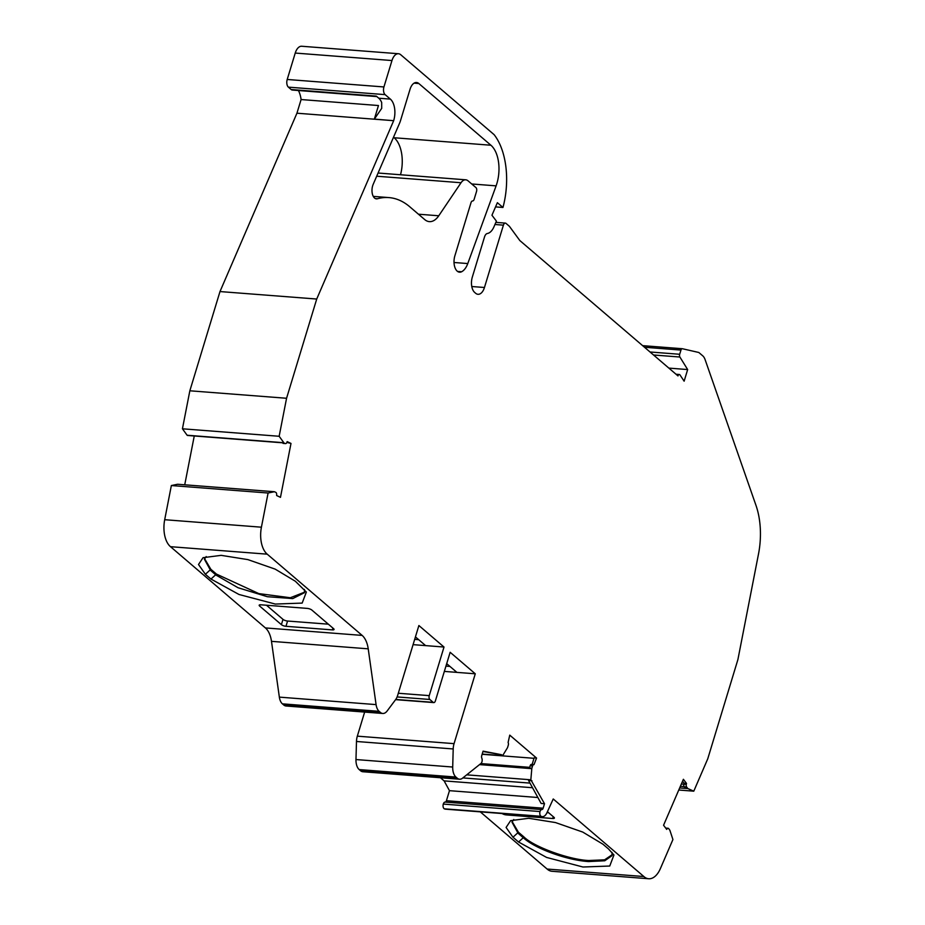 <?xml version="1.0" encoding="UTF-8"?>
<svg xmlns="http://www.w3.org/2000/svg" width="925" height="925" viewBox="0 0 925 925"><rect width="100%" height="100%" fill="white"/><g stroke="black" fill="none" stroke-linecap="round" stroke-linejoin="round"><path stroke-width="1.39" d="M513.78 819.515L511.976 822.128L518.116 833.309L523.7 838.085C535.818 848.896 566.898 860.157 588.543 861.568L604.753 860.77L612.061 855.613L612.003 852.376M512.161 821.62L518.439 832.246L524.024 837.021C533.933 846.93 569.592 859.845 588.867 860.516L604.603 859.822L612.396 854.561M206.194 556.561L204.39 559.186L210.542 570.355L216.126 575.142L238.037 587.733L267.337 596.706L292.751 598.591L304.487 592.671L304.417 589.433M204.575 558.677L210.854 569.303L205.385 574.286L198.505 564.504L203.049 557.683L221.179 555.347L247.888 559.613L275.164 569.129L295.341 581.247L306.36 592.058L302.163 603.088L275.338 604.06L238.997 594.486L210.969 579.062L205.385 574.286M377.435 198.759A9.296 5.122 -85.6 0 1 376.417 198.863A9.296 5.122 -85.6 0 1 372.671 185.763A9.296 5.122 -85.6 0 1 373.18 184.352L399.646 123.025A16.268 8.961 -85.6 0 0 400.537 120.551L410.029 89.32A11.62 6.394 -85.6 0 1 416.516 82.51A11.62 6.394 -85.6 0 1 418.828 83.527L490.921 145.237A29.057 15.991 -85.6 0 1 496.101 185.856L467.772 263.556A17.436 9.597 -85.6 0 1 461.633 271.742A11.62 6.394 -85.6 0 1 459.552 272.193A11.62 6.394 -85.6 0 1 454.869 255.82L471.01 202.679A2.902 1.596 -85.6 0 1 472.583 200.968A2.902 1.596 -85.6 0 0 474.155 199.268L476.537 191.429A2.902 1.596 -85.6 0 0 475.947 187.59L468.038 180.826A11.62 6.394 -85.6 0 0 465.726 179.808A11.62 6.394 -85.6 0 0 461.032 182.734L438.762 215.768A23.241 12.8 -85.6 0 1 429.373 221.63A23.241 12.8 -85.6 0 1 424.737 219.595L409.775 206.784A104.745 57.662 -85.6 0 0 388.916 197.592A104.745 57.662 -85.6 0 0 377.435 198.759L375.423 198.597M471.773 286.519L484.457 287.49L503.408 225.157A3.492 1.919 -85.6 0 1 505.351 223.11A3.492 1.919 -85.6 0 1 506.044 223.422L509.386 226.29L519.827 240.546L677.99 375.92A2.324 1.283 -85.6 0 1 678.013 375.839A2.324 1.283 -85.6 0 1 679.308 374.486A2.324 1.283 -85.6 0 1 680.037 375.007L684.13 381.181L687.657 369.561L679.887 357.027A2.324 1.283 -85.6 0 1 679.678 354.275L680.962 350.078A2.324 1.283 -85.6 0 1 682.257 348.713A2.324 1.283 -85.6 0 1 682.361 348.725L698.548 352.425A3.492 1.919 -85.6 0 1 699.08 352.703L702.746 355.836A11.62 6.394 -85.6 0 1 705.081 359.571L755.979 505.374A58.102 31.982 -85.6 0 1 758.523 553.89L737.907 659.548L707.764 758.789L693.785 791.176L678.765 790.019M282.934 443.329L285.363 443.514L282.934 443.329A2.324 1.283 94.4 0 0 283.2 443.399A2.324 1.283 94.4 0 0 283.466 443.376M286.843 442.428L290.993 443.433L280.472 497.349L276.644 495.534L276.668 494.551A2.324 1.283 94.4 0 0 275.823 492.389L274.517 491.776A1.168 0.636 -85.6 0 0 274.286 491.742L268.088 493.013L261.417 527.192A23.241 12.8 -85.6 0 0 267.221 554.168L362.137 635.406A23.241 12.8 -85.6 0 1 368.219 648.83L376.082 704.607A11.62 6.394 -85.6 0 0 379.123 711.325L380.453 712.458A11.62 6.394 -85.6 0 0 382.765 713.476A11.62 6.394 -85.6 0 0 387.17 710.943L395.599 699.647L433.767 702.595A2.902 1.596 -85.6 0 1 433.189 702.341L429.836 699.473A2.902 1.596 -85.6 0 1 429.246 695.635L444.012 647.038L425.627 645.615L415.429 636.886M687.726 788.412L685.309 788.227L684.234 786.817L686.651 787.002L687.726 788.412A1.168 0.636 -85.6 0 0 687.923 788.586L693.785 791.176M682.558 781.209L684.095 783.255L683.876 784.192A2.324 1.283 94.4 0 0 684.234 786.817M482.191 754.083L502.633 755.667L507.443 747.805A1.168 0.636 -85.6 0 0 507.594 747.458L508.288 745.18A2.324 1.283 94.4 0 0 508.103 742.463L509.756 735.132L536.558 758.061L534.13 757.876L532.129 764.466M531.875 768.247L529.458 768.062L530.152 765.784L532.569 765.969L531.875 768.247A1.168 0.636 -85.6 0 0 531.806 768.663L530.834 779.798L466.709 774.838M533.748 764.605L531.563 764.432A2.324 1.283 94.4 0 0 531.447 764.42A2.324 1.283 94.4 0 0 530.152 765.784M681.355 784.007L683.876 784.203M482.133 754.291L534.002 758.303M482.977 751.516L501.523 754.707L483.081 751.146L481.728 755.632A2.324 1.283 -85.6 0 0 481.809 758.142A3.492 1.919 -85.6 0 1 481.948 761.842A3.492 1.919 -85.6 0 1 481.116 763.333L462.269 778.388A11.62 6.394 -85.6 0 1 459.563 779.22A11.62 6.394 -85.6 0 1 457.251 778.191L455.921 777.058A11.62 6.394 -85.6 0 1 452.707 767.033L453.204 748.961A11.62 6.394 -85.6 0 1 454.059 743.642L475.277 673.793L456.904 672.382L446.706 663.653M459.563 779.22L362.831 771.739A11.62 6.394 -85.6 0 1 360.519 770.71L359.201 769.577A11.62 6.394 -85.6 0 1 355.975 759.552L452.707 767.033M364.647 712.077L357.328 736.161A11.62 6.394 -85.6 0 0 356.483 741.48L355.975 759.552M475.277 673.793L450.151 652.287L435.386 700.896A2.902 1.596 -85.6 0 1 433.767 702.595M444.012 647.038L418.886 625.531L397.669 695.369A11.62 6.394 -85.6 0 1 395.599 699.647M382.765 713.476L286.033 705.995A11.62 6.394 -85.6 0 1 283.721 704.977L380.453 712.458M177.75 484.272A1.168 0.636 -85.6 0 0 177.554 484.261L171.356 485.544L164.696 519.711A23.241 12.8 -85.6 0 0 170.501 546.687L265.406 627.925A23.241 12.8 -85.6 0 1 271.488 641.349L279.35 697.126A11.62 6.394 -85.6 0 0 282.403 703.844L283.721 704.977M170.501 546.687L267.221 554.168M171.356 485.544L268.088 493.013M194.262 435.976L184.734 484.804M285.363 443.514A2.324 1.283 94.4 0 0 285.617 443.584A2.324 1.283 94.4 0 0 286.831 442.462L287.155 441.618L290.993 443.433M284.044 442.89A1.168 0.636 -85.6 0 1 283.848 442.717L279.153 436.276L286.565 398.27L316.72 299.041L393.668 120.689L374.347 119.105L381.701 108.364L381.678 102.513A16.268 8.961 94.4 0 0 378.764 98.212L390.373 99.114L385.124 94.627A5.816 3.203 -85.6 0 1 383.933 86.95L391.969 60.541A11.62 6.394 -85.6 0 1 398.444 53.731A11.62 6.394 -85.6 0 1 400.756 54.748L494.123 134.668A60.668 33.392 -85.6 0 1 502.957 207.466L497.373 202.679L491.95 215.248L496.401 221.133L493.927 226.879A15.39 8.475 -85.6 0 1 487.348 233.505A5.816 3.203 -85.6 0 0 484.538 236.892L472.317 277.107A11.62 6.394 -85.6 0 0 474.698 292.45L475.67 293.283A11.62 6.394 -85.6 0 0 477.982 294.3A11.62 6.394 -85.6 0 0 484.457 287.49M187.81 435.293A1.168 0.636 -85.6 0 1 187.116 435.236L182.433 428.795L279.153 436.276M182.433 428.795L189.845 390.789L286.565 398.27M189.845 390.789L219.988 291.56L316.72 299.041M376.845 96.582L292.346 90.049A5.816 3.203 -85.6 0 1 291.19 89.54L288.392 87.147A5.816 3.203 -85.6 0 1 287.213 79.469L295.237 53.06A11.62 6.394 -85.6 0 1 301.712 46.25L398.444 53.731M495.557 206.888L502.957 207.466M668.856 368.104L687.657 369.561M683.876 784.192L686.292 784.377A2.324 1.283 94.4 0 0 686.651 787.002M686.292 784.377L686.512 783.44L683.39 779.301L663.56 825.25L666.694 829.39L667.145 828.765A2.324 1.283 94.4 0 1 668.035 828.257A2.324 1.283 94.4 0 1 668.683 828.65L669.758 830.072A1.168 0.636 -85.6 0 1 669.897 830.361L672.926 839.53L660.357 868.656A23.241 12.8 -85.6 0 1 648.679 878.75A23.241 12.8 -85.6 0 1 643.858 876.53L547.126 869.049A23.241 12.8 -85.6 0 0 551.959 871.269L648.679 878.75M684.095 783.255L686.512 783.44M643.858 876.53L553.243 798.98L546.883 812.844A9.296 5.122 -85.6 0 1 542.327 816.648A9.296 5.122 -85.6 0 1 541.599 816.486A11.62 6.394 -85.6 0 1 541.067 816.289A3.492 1.919 -85.6 0 1 540.015 811.549A3.492 1.919 -85.6 0 1 541.888 809.56A2.324 1.283 -85.6 0 0 543.148 808.196L544.501 803.709L530.834 779.798M542.327 816.648L445.596 809.167A9.296 5.122 -85.6 0 1 444.867 809.005L541.599 816.486M444.867 809.005A11.62 6.394 -85.6 0 1 444.347 808.82A3.492 1.919 -85.6 0 1 443.283 804.068L540.015 811.549M443.283 804.068A3.492 1.919 -85.6 0 1 445.156 802.079L541.888 809.56M536.558 758.061L533.991 764.628A2.324 1.283 94.4 0 0 533.864 764.605A2.324 1.283 94.4 0 0 532.569 765.969M219.988 291.56L296.937 113.208L393.668 120.689M440.439 777.74L444.116 780.885L449.469 790.667L446.417 800.715A2.324 1.283 -85.6 0 1 445.156 802.079M291.19 89.54L376.313 96.119L378.764 98.212M544.501 803.709L541.125 803.455L528.568 780.492L531.944 780.758M608.511 848.965L613.946 855.001L609.748 866.031L582.923 867.003L546.582 857.429L518.555 842.004L512.97 837.229L506.091 827.447L510.635 820.637L528.753 818.29L555.462 822.556L582.738 832.072L602.927 844.19L608.511 848.965M390.373 99.114A16.268 8.961 -85.6 0 1 393.692 120.597M296.937 113.208L301.087 99.542L378.464 105.531L374.347 119.105M449.469 790.667L537.864 797.512M444.116 780.885L532.523 787.73M502.633 755.667L501.523 754.707M393.53 137.189L394.189 137.756A29.057 15.991 -85.6 0 1 400.513 174.756M328.352 624.178L287.571 621.033L285.964 626.306L332.387 629.902A3.492 1.087 16.9 0 0 334.052 629.486A3.492 1.087 16.9 0 0 333.613 628.688L311.841 610.049A3.492 1.087 16.9 0 0 307.262 608.396L260.838 604.8A3.492 1.087 16.9 0 0 259.173 605.228A3.492 1.087 16.9 0 0 259.613 606.014L281.385 624.653L282.992 619.368L266.481 605.239M285.964 626.306A3.492 1.087 16.9 0 1 281.385 624.653M287.571 621.033A3.492 1.087 16.9 0 1 282.992 619.368M547.415 811.688L553.959 817.295A3.492 1.087 16.9 0 1 554.399 818.082A3.492 1.087 16.9 0 1 552.734 818.498L553.277 816.706M506.611 813.884L506.299 814.913L552.734 818.498M506.299 814.913A3.492 1.087 16.9 0 1 502.102 813.538M480.283 811.849L547.126 869.049M548.687 812.774L546.976 812.647M449.955 666.428L445.954 666.127M418.69 639.672L414.678 639.36M304.614 592.15L290.323 597.747L258.838 593.607L216.438 574.078L210.854 569.303M298.428 90.511A22.084 12.152 -85.6 0 1 301.087 99.542M480.746 763.622L529.655 767.403M680.361 786.296L684.095 786.585M360.519 770.71L457.251 778.191M359.201 769.577L455.921 777.058M356.483 741.48L453.204 748.961M357.328 736.161L454.059 743.642M395.738 699.45L433.189 702.341M397.103 696.941L429.836 699.473M398.305 693.253L429.246 695.635M282.403 703.844L379.123 711.325M279.35 697.126L376.082 704.607M271.488 641.349L368.219 648.83M265.406 627.925L362.137 635.406M164.696 519.711L261.417 527.192M177.554 484.261L274.286 491.742M187.116 435.236L283.848 442.717M287.213 79.469L383.933 86.95M288.392 87.147L385.124 94.627M295.237 53.06L391.969 60.541M494.944 224.498L503.408 225.157M653.536 354.992L679.887 357.027M650.021 351.986L679.678 354.275M644.494 347.257L680.962 350.078M682.257 348.713L642.621 345.649L682.153 348.713M679.655 787.95L687.923 788.586M666.162 828.696L667.145 828.765M444.347 808.82L541.067 816.289M479.508 764.617L531.806 768.663M446.417 800.715L543.148 808.196M462.87 777.913L529.99 783.105M524.024 837.021L518.555 842.004M518.439 832.246L512.97 837.229M210.969 579.062L216.438 574.078M413.07 644.644L425.627 645.615M444.347 671.411L456.904 672.382M414.065 83.157L418.828 83.527M394.189 137.756L490.921 145.237M418.447 214.207L438.762 215.768M376.695 176.213L461.032 182.734M457.563 271.43L461.633 271.742M454.025 262.492L467.772 263.556M471.715 183.971L496.101 185.856M259.971 604.811L259.613 606.014M332.387 629.902L332.931 628.11M480.815 763.576L529.678 767.345M676.013 374.232L679.308 374.486M177.658 484.261L274.39 491.73M283.2 443.399L285.617 443.584M187.451 435.455L281.697 442.74M495.858 222.382L505.351 223.11M665.688 828.072L668.035 828.257M531.447 764.42L533.864 764.605M373.272 196.377L388.916 197.592M378.071 173.021L465.726 179.808"/></g></svg>

